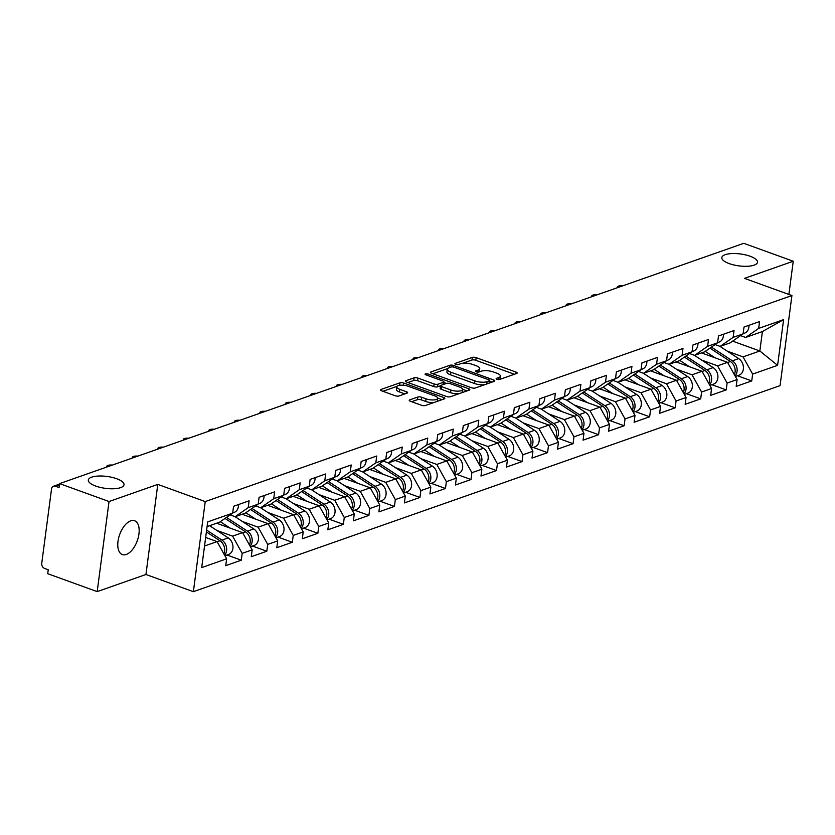 <?xml version="1.0" encoding="UTF-8"?>
<svg xmlns="http://www.w3.org/2000/svg" width="835" height="835" viewBox="0 0 835 835"><rect width="100%" height="100%" fill="white"/><g stroke="black" fill="none" stroke-linecap="round" stroke-linejoin="round"><path stroke-width="1.25" d="M729.185 263.599A17.984 6.002 -172.5 0 1 721.826 257.577A17.984 6.002 -172.5 0 1 731.888 253.569A17.984 6.002 -172.5 0 1 750.122 256.241A17.984 6.002 -172.5 0 1 757.491 262.263A17.984 6.002 -172.5 0 1 747.419 266.271A17.984 6.002 -172.5 0 1 729.185 263.599M95.701 486.064A17.984 6.002 -172.5 0 1 88.333 480.041A17.984 6.002 -172.5 0 1 98.405 476.033A17.984 6.002 -172.5 0 1 116.639 478.716A17.984 6.002 -172.5 0 1 123.997 484.738A17.984 6.002 -172.5 0 1 113.936 488.746A17.984 6.002 -172.5 0 1 95.701 486.064M496.929 379.288A1.931 0.647 7.5 0 0 499.601 379.455L516.667 373.464A2.756 0.918 7.5 0 0 517.178 373.026A2.756 0.918 7.5 0 0 516.051 372.097L476.148 357.641A2.756 0.918 7.5 0 0 472.318 357.401L455.263 363.392A1.931 0.647 7.5 0 0 454.898 363.705A1.931 0.647 7.5 0 0 455.691 364.352A1.931 0.647 7.5 0 0 458.363 364.519L460.576 363.747A8.83 2.943 7.5 0 1 472.808 364.509L476.127 365.72A8.83 2.943 7.5 0 1 479.739 368.673A8.83 2.943 7.5 0 1 478.09 370.093L475.877 370.865A1.931 0.647 7.5 0 0 475.512 371.178A1.931 0.647 7.5 0 0 476.305 371.825A1.931 0.647 7.5 0 0 478.987 371.992L481.19 371.21A8.83 2.943 7.5 0 1 493.422 371.982L496.752 373.182A8.83 2.943 7.5 0 1 500.363 376.147A8.83 2.943 7.5 0 1 498.704 377.556L496.501 378.339A1.931 0.647 7.5 0 0 496.136 378.641A1.931 0.647 7.5 0 0 496.929 379.288M130.688 520.852A17.984 9.331 -70.1 0 1 134.602 520.758A17.984 9.331 -70.1 0 1 138.297 537.406A17.984 9.331 -70.1 0 1 126.262 554.471A17.984 9.331 -70.1 0 1 122.348 554.576A17.984 9.331 -70.1 0 1 118.654 537.917A17.984 9.331 -70.1 0 1 130.688 520.852M409.734 399.871A2.756 0.918 7.5 0 0 409.223 400.309A2.756 0.918 7.5 0 0 410.35 401.238L421.55 405.288A2.756 0.918 7.5 0 0 425.37 405.528L444.314 398.88A2.756 0.918 7.5 0 0 444.836 398.431A2.756 0.918 7.5 0 0 443.709 397.512L403.796 383.046A2.756 0.918 7.5 0 0 399.975 382.816L381.021 389.465A2.756 0.918 7.5 0 0 380.51 389.914A2.756 0.918 7.5 0 0 381.637 390.832L395.164 395.738A2.756 0.918 7.5 0 0 398.984 395.967L407.094 393.128A2.756 0.918 7.5 0 0 407.616 392.68A2.756 0.918 7.5 0 0 406.478 391.761L399.777 389.329A7.379 2.463 7.5 0 1 396.761 386.855A7.379 2.463 7.5 0 1 400.883 385.206A7.379 2.463 7.5 0 1 408.367 386.313L434.638 395.832A7.379 2.463 7.5 0 1 437.665 398.295A7.379 2.463 7.5 0 1 433.532 399.944A7.379 2.463 7.5 0 1 426.048 398.848L421.675 397.262A2.756 0.918 7.5 0 0 417.844 397.022L409.734 399.871L409.609 400.873M157.794 484.404L109.041 501.522L59.577 483.611L743.787 243.319L793.25 261.24L744.496 278.368L791.924 295.548L205.233 501.584L157.794 484.404L145.937 574.49L193.376 591.681L205.233 501.584M471.493 387.753A2.756 0.918 7.5 0 0 475.313 387.993L494.268 381.334A2.756 0.918 7.5 0 0 494.779 380.896A2.756 0.918 7.5 0 0 493.652 379.967L453.739 365.511A2.756 0.918 7.5 0 0 449.919 365.271L430.975 371.93A2.756 0.918 7.5 0 0 430.453 372.368A2.756 0.918 7.5 0 0 431.58 373.297L471.493 387.753M469.291 390.102L450.336 396.761A2.756 0.918 7.5 0 1 446.516 396.521L406.614 382.065A2.756 0.918 7.5 0 1 405.476 381.136A2.756 0.918 7.5 0 1 405.998 380.697L414.108 377.848A2.756 0.918 7.5 0 1 417.928 378.088L434.116 383.954A2.756 0.918 7.5 0 0 437.937 384.194L443.322 382.305A2.756 0.918 7.5 0 0 443.834 381.856A2.756 0.918 7.5 0 0 442.707 380.937L425.86 374.832A1.931 0.647 7.5 0 1 425.067 374.184A1.931 0.647 7.5 0 1 426.153 373.756A1.931 0.647 7.5 0 1 428.105 374.038L468.675 388.734A2.756 0.918 7.5 0 1 469.813 389.663A2.756 0.918 7.5 0 1 469.291 390.102M193.376 591.681L780.067 385.634L791.924 295.548M226.984 555.014L241.284 560.191L242.181 553.365L232.621 536.143L216.787 530.402M241.284 560.191L225.742 565.65L226.64 558.824L201.694 567.591L207.706 521.885L232.662 513.128L233.56 506.292L249.101 500.833L248.204 507.67L258.182 504.163L259.08 497.326L274.621 491.878L273.723 498.704L283.702 495.197L284.61 488.371L300.151 482.912L299.254 489.738L309.232 486.231L310.129 479.405L325.671 473.946L324.773 480.772L334.752 477.276L335.649 470.439L351.191 464.98L350.293 471.817L360.271 468.31L361.169 461.473L376.721 456.025L375.813 462.851L385.801 459.344L386.699 452.518L402.24 447.059L401.343 453.885L411.321 450.378L412.219 443.552L427.76 438.093L426.862 444.919L436.841 441.412L437.738 434.586L453.28 429.127L452.382 435.964L462.36 432.457L463.268 425.62L478.81 420.162L477.912 426.998L487.89 423.491L488.788 416.665L504.33 411.206L503.432 418.032L513.41 414.525L514.308 407.699L529.849 402.24L528.952 409.067L538.93 405.559L539.827 398.733L555.379 393.275L554.471 400.111L564.46 396.604L565.358 389.768L580.899 384.309L580.001 391.145L589.98 387.638L590.877 380.812L606.419 375.353L605.521 382.18L615.499 378.673L616.397 371.846L631.938 366.388L631.041 373.214L641.029 369.707L641.927 362.881L657.469 357.422L656.571 364.248L666.549 360.751L667.447 353.915L682.988 348.456L682.091 355.292L692.069 351.786L692.966 344.959L708.508 339.501L707.61 346.327L717.589 342.82L718.497 335.994L734.038 330.535L733.14 337.361L743.119 333.854L744.016 327.028L759.558 321.569L758.66 328.395L783.606 319.638L777.594 365.344L752.638 374.101L743.077 356.879L727.243 351.138M737.441 375.75L751.74 380.927L752.638 374.101M751.74 380.927L736.199 386.386L737.096 379.56L727.118 383.067L717.557 365.845L701.724 360.104M711.921 384.716L726.22 389.893L727.118 383.067M726.22 389.893L710.679 395.352L711.577 388.525L701.598 392.033L692.027 374.8L676.193 369.07M686.401 393.682L700.701 398.859L701.598 392.033M700.701 398.859L685.159 404.317L686.057 397.491L676.068 400.988L666.507 383.766L650.674 378.036M660.871 402.637L675.171 407.824L676.068 400.988M675.171 407.824L659.629 413.283L660.527 406.447L650.548 409.954L640.988 392.732L625.154 386.991M635.351 411.603L649.651 416.78L650.548 409.954M649.651 416.78L634.109 422.239L635.007 415.412L625.029 418.919L615.458 401.698L599.634 395.957M609.832 420.569L624.131 425.746L625.029 418.919M624.131 425.746L608.59 431.204L609.487 424.378L599.509 427.885L589.938 410.653L574.104 404.923M584.312 429.534L598.601 434.711L599.509 427.885M598.601 434.711L583.06 440.17L583.957 433.344L573.979 436.841L564.418 419.619L548.585 413.889M558.782 438.49L573.081 443.677L573.979 436.841M573.081 443.677L557.54 449.136L558.438 442.299L548.459 445.806L538.899 428.585L523.065 422.844M533.262 447.456L547.562 452.633L548.459 445.806M547.562 452.633L532.02 458.091L532.918 451.265L522.94 454.772L513.368 437.55L497.535 431.81M507.743 456.421L522.042 461.598L522.94 454.772M522.042 461.598L506.49 467.057L507.398 460.231L497.409 463.738L487.849 446.506L472.015 440.776M482.212 465.387L496.512 470.564L497.409 463.738M496.512 470.564L480.97 476.023L481.868 469.197L471.89 472.693L462.329 455.472L446.495 449.741M456.693 474.343L470.992 479.53L471.89 472.693M470.992 479.53L455.451 484.989L456.348 478.152L446.37 481.659L436.799 464.437L420.976 458.697M431.173 483.308L445.472 488.485L446.37 481.659M445.472 488.485L429.931 493.944L430.829 487.118L420.85 490.625L411.279 473.403L395.446 467.663M405.643 492.274L419.942 497.451L420.85 490.625M419.942 497.451L404.401 502.91L405.299 496.084L395.32 499.591L385.76 482.359L369.926 476.628M380.123 501.24L394.423 506.417L395.32 499.591M394.423 506.417L378.881 511.876L379.779 505.05L369.801 508.546L360.24 491.324L344.406 485.594M354.604 510.195L368.903 515.383L369.801 508.546M368.903 515.383L353.362 520.842L354.259 514.005L344.281 517.512L334.71 500.29L318.876 494.55M329.084 519.161L343.383 524.338L344.281 517.512M343.383 524.338L327.831 529.797L328.739 522.971L318.751 526.478L309.19 509.256L293.356 503.515M303.554 528.127L317.853 533.304L318.751 526.478M317.853 533.304L302.312 538.763L303.209 531.937L293.231 535.444L283.67 518.211L267.837 512.481M278.034 537.093L292.333 542.27L293.231 535.444M292.333 542.27L276.792 547.729L277.69 540.903L267.711 544.399L258.14 527.177L242.307 521.447M252.514 546.048L266.814 551.236L267.711 544.399M266.814 551.236L251.262 556.694L252.17 549.858L242.181 553.365M230.136 514.882L235.178 516.708L248.204 507.67M258.182 504.163L245.156 513.201L235.178 516.708M232.621 536.143L242.599 532.636L216.62 523.221M252.17 549.858L242.599 532.636M255.656 505.916L260.708 507.743L273.723 498.704M283.702 495.197L270.686 504.236L260.708 507.743M258.14 527.177L268.129 523.67L242.14 514.266M277.69 540.903L268.129 523.67M281.176 496.95L286.228 498.777L299.254 489.738M309.232 486.231L296.206 495.28L286.228 498.777M283.67 518.211L293.649 514.715L267.659 505.3M303.209 531.937L293.649 514.715M306.706 487.984L311.747 489.821L324.773 480.772M334.752 477.276L321.726 486.314L311.747 489.821M309.19 509.256L319.168 505.749L293.189 496.334M328.739 522.971L319.168 505.749M332.226 479.029L337.267 480.856L350.293 471.817M360.271 468.31L347.256 477.349L337.267 480.856M334.71 500.29L344.688 496.783L318.709 487.369M354.259 514.005L344.688 496.783M357.745 470.063L362.797 471.89L375.813 462.851M385.801 459.344L372.775 468.383L362.797 471.89M360.24 491.324L370.218 487.817L344.229 478.413M379.779 505.05L370.218 487.817M383.265 461.097L388.317 462.924L401.343 453.885M411.321 450.378L398.295 459.417L388.317 462.924M385.76 482.359L395.738 478.862L369.759 469.447M405.299 496.084L395.738 478.862M408.795 452.132L413.836 453.969L426.862 444.919M436.841 441.412L423.815 450.462L413.836 453.969M411.279 473.403L421.257 469.896L395.279 460.482M430.829 487.118L421.257 469.896M434.315 443.176L439.367 445.003L452.382 435.964M462.36 432.457L449.345 441.496L439.367 445.003M436.799 464.437L446.788 460.93L420.798 451.516M456.348 478.152L446.788 460.93M459.834 434.21L464.886 436.037L477.912 426.998M487.89 423.491L474.864 432.53L464.886 436.037M462.329 455.472L472.307 451.965L446.318 442.56M481.868 469.197L472.307 451.965M485.365 425.245L490.406 427.071L503.432 418.032M513.41 414.525L500.384 423.564L490.406 427.071M487.849 446.506L497.827 443.009L471.848 433.595M507.398 460.231L497.827 443.009M510.884 416.279L515.926 418.116L528.952 409.067M538.93 405.559L525.914 414.609L515.926 418.116M513.368 437.55L523.347 434.043L497.368 424.629M532.918 451.265L523.347 434.043M536.404 407.323L541.456 409.15L554.471 400.111M564.46 396.604L551.434 405.643L541.456 409.15M538.899 428.585L548.877 425.078L522.887 415.663M558.438 442.299L548.877 425.078M561.924 398.358L566.975 400.184L580.001 391.145M589.98 387.638L576.954 396.677L566.975 400.184M564.418 419.619L574.397 416.112L548.418 406.708M583.957 433.344L574.397 416.112M587.454 389.392L592.495 391.218L605.521 382.18M615.499 378.673L602.484 387.711L592.495 391.218M589.938 410.653L599.916 407.156L573.937 397.742M609.487 424.378L599.916 407.156M612.973 380.426L618.025 382.253L631.041 373.214M641.029 369.707L628.003 378.756L618.025 382.253M615.458 401.698L625.446 398.191L599.457 388.776M635.007 415.412L625.446 398.191M638.493 371.471L643.545 373.297L656.571 364.248M666.549 360.751L653.523 369.79L643.545 373.297M640.988 392.732L650.966 389.225L624.987 379.81M660.527 406.447L650.966 389.225M664.023 362.505L669.065 364.331L682.091 355.292M692.069 351.786L679.043 360.824L669.065 364.331M666.507 383.766L676.486 380.259L650.507 370.855M686.057 397.491L676.486 380.259M689.543 353.539L694.595 355.366L707.61 346.327M717.589 342.82L704.573 351.859L694.595 355.366M692.027 374.8L702.016 371.304L676.026 361.889M711.577 388.525L702.016 371.304M715.063 344.573L720.114 346.4L733.14 337.361M743.119 333.854L730.093 342.903L720.114 346.4M717.557 365.845L727.535 362.338L701.546 352.923M737.096 379.56L727.535 362.338M740.593 335.618L745.634 337.444L758.66 328.395M743.077 356.879L759.85 350.992L762.407 331.547L745.634 337.444M732.639 341.129L759.85 350.992L777.594 365.344M762.407 331.547L783.606 319.638M788.877 294.442L793.25 261.24M109.041 501.522L97.184 591.618L47.71 573.697L48.232 569.752L44.62 568.447A4.217 3.319 -109.4 0 1 41.75 563.281L51.54 488.945A4.217 3.319 -109.4 0 1 53.523 486.2A4.217 3.319 -109.4 0 1 55.444 486.241L59.055 487.546L59.577 483.611M97.184 591.618L145.937 574.49M232.662 513.128L219.636 522.167L207.09 526.572M204.533 546.006L217.079 541.602L205.66 537.469M226.64 558.824L217.079 541.602M499.674 379.434A8.83 2.943 7.5 0 0 500.019 378.766L500.363 376.147M479.05 371.972A8.83 2.943 7.5 0 0 479.394 371.304L479.739 368.673M514.412 374.257L475.804 360.271A2.756 0.918 7.5 0 0 471.973 360.031L462.694 363.288M447.623 368.579L432.874 373.767M492.013 382.127L489.654 381.271M489.393 380.833A1.931 0.647 7.5 0 0 489.759 380.52A1.931 0.647 7.5 0 0 488.966 379.873L453.937 367.181A1.931 0.647 7.5 0 0 451.255 367.014L448.927 367.838A8.83 2.943 7.5 0 0 447.268 369.247A8.83 2.943 7.5 0 0 450.89 372.212L474.833 380.885A8.83 2.943 7.5 0 0 487.066 381.647L489.393 380.833L489.091 383.15M447.268 369.247L446.923 371.878A8.83 2.943 7.5 0 0 450.535 374.832L450.89 372.212M484.592 384.726A8.83 2.943 7.5 0 1 474.489 383.505L450.535 374.832M407.908 382.534L413.763 380.478L414.108 377.848M443.761 382.461L446.422 383.422L441.047 385.311A2.756 0.918 7.5 0 0 440.525 385.76L437.592 386.814A2.756 0.918 7.5 0 1 433.772 386.574L417.583 380.718A2.756 0.918 7.5 0 0 413.763 380.478M462.517 389.256L467.036 390.895M459.156 393.661A7.379 2.463 7.5 0 1 450.566 392.659L450.91 390.039A7.379 2.463 7.5 0 0 458.394 391.135A7.379 2.463 7.5 0 0 462.527 389.486A7.379 2.463 7.5 0 0 459.5 387.022L450.242 383.662A2.756 0.918 7.5 0 0 446.422 383.422M461.839 392.721A7.379 2.463 7.5 0 0 462.173 392.116L462.527 389.486M450.566 392.659L441.308 389.308A2.756 0.918 7.5 0 1 440.181 388.379L440.525 385.76A2.756 0.918 7.5 0 0 441.652 386.678L450.91 390.039M433.96 402.512A7.379 2.463 7.5 0 1 425.704 401.468L421.32 399.881A2.756 0.918 7.5 0 0 417.5 399.641L411.645 401.708M437.091 401.416A7.379 2.463 7.5 0 0 437.321 400.925L437.665 398.295M396.761 386.855L396.406 389.486A7.379 2.463 7.5 0 0 399.433 391.949L399.777 389.329M404.839 393.911L399.433 391.949M396.98 386.365L382.931 391.302M442.07 399.662L437.655 398.065M735.05 375.865A9.279 7.296 -109.4 0 0 732.389 360.835L711.399 347.12M735.384 376.47L738.975 375.218A9.279 7.296 -109.4 0 0 743.442 367.64A9.279 7.296 -109.4 0 0 738.693 358.622L719.843 346.306M734.362 374.633A9.279 7.296 -109.4 0 0 730.427 361.524L709.938 348.132M715.084 357.829L705.241 351.399M622.827 285.8A6.325 2.108 7.5 0 0 617.18 287.167A6.325 2.108 7.5 0 0 617.326 287.731M748.964 325.295A9.279 7.296 70.6 0 1 744.507 333.186L743.14 333.666M709.52 384.831A9.279 7.296 -109.4 0 0 706.869 369.801L685.879 356.086M709.865 385.436L713.455 384.173A9.279 7.296 -109.4 0 0 717.923 376.595A9.279 7.296 -109.4 0 0 713.163 367.588L694.323 355.272M708.842 383.599A9.279 7.296 -109.4 0 0 704.907 370.489L684.418 357.098M689.564 366.795L679.721 360.355M684.001 393.796A9.279 7.296 -109.4 0 0 681.35 378.766L660.36 365.041M684.335 394.402L687.936 393.139A9.279 7.296 -109.4 0 0 692.392 385.561A9.279 7.296 -109.4 0 0 687.643 376.554L668.804 364.237M683.322 392.565A9.279 7.296 -109.4 0 0 679.387 379.455L658.898 366.064M664.044 375.75L654.202 369.32M658.481 402.752A9.279 7.296 -109.4 0 0 655.819 387.722L634.84 374.007M658.815 403.368L662.405 402.105A9.279 7.296 -109.4 0 0 666.873 394.527A9.279 7.296 -109.4 0 0 662.124 385.509L643.284 373.203M657.792 401.531A9.279 7.296 -109.4 0 0 653.857 388.411L633.368 375.03M638.514 384.716L628.672 378.286M632.961 411.718A9.279 7.296 -109.4 0 0 630.3 396.688L609.31 382.973M633.295 412.323L636.886 411.07A9.279 7.296 -109.4 0 0 641.353 403.493A9.279 7.296 -109.4 0 0 636.604 394.475L617.754 382.159M632.272 410.486A9.279 7.296 -109.4 0 0 628.337 397.377L607.849 383.985M612.994 393.682L603.152 387.252M607.431 420.683A9.279 7.296 -109.4 0 0 604.78 405.653L583.79 391.939M607.776 421.289L611.366 420.026A9.279 7.296 -109.4 0 0 615.833 412.448A9.279 7.296 -109.4 0 0 611.074 403.441L592.234 391.124M606.753 419.452A9.279 7.296 -109.4 0 0 602.818 406.342L582.329 392.951M587.475 402.647L577.632 396.207M597.296 294.765A6.325 2.108 7.5 0 0 591.66 296.133A6.325 2.108 7.5 0 0 591.796 296.696M723.444 334.25A9.279 7.296 70.6 0 1 718.987 342.152L717.62 342.632M571.777 303.731A6.325 2.108 7.5 0 0 566.13 305.088A6.325 2.108 7.5 0 0 566.276 305.662M697.924 343.216A9.279 7.296 70.6 0 1 693.467 351.117L692.1 351.598M546.257 312.687A6.325 2.108 7.5 0 0 540.61 314.054A6.325 2.108 7.5 0 0 540.756 314.628M672.394 352.182A9.279 7.296 70.6 0 1 667.937 360.073L666.57 360.563M520.727 321.652A6.325 2.108 7.5 0 0 515.091 323.02A6.325 2.108 7.5 0 0 515.226 323.583M646.875 361.148A9.279 7.296 70.6 0 1 642.418 369.039L641.05 369.519M495.207 330.618A6.325 2.108 7.5 0 0 489.571 331.986A6.325 2.108 7.5 0 0 489.707 332.549M621.355 370.103A9.279 7.296 70.6 0 1 616.898 378.005L615.531 378.485M581.911 429.649A9.279 7.296 -109.4 0 0 579.26 414.619L558.271 400.894M582.245 430.255L585.836 428.992A9.279 7.296 -109.4 0 0 590.303 421.414A9.279 7.296 -109.4 0 0 585.554 412.406L566.715 400.09M581.233 428.418A9.279 7.296 -109.4 0 0 577.288 415.308L556.799 401.917M561.955 411.603L552.112 405.173M469.688 339.584A6.325 2.108 7.5 0 0 464.041 340.941A6.325 2.108 7.5 0 0 464.187 341.515M595.825 379.069A9.279 7.296 70.6 0 1 591.368 386.97L590.001 387.45M556.392 438.605A9.279 7.296 -109.4 0 0 553.73 423.575L532.74 409.86M556.726 439.22L560.316 437.957A9.279 7.296 -109.4 0 0 564.784 430.38A9.279 7.296 -109.4 0 0 560.034 421.362L541.184 409.056M555.703 437.383A9.279 7.296 -109.4 0 0 551.768 424.264L531.279 410.883M536.425 420.569L526.582 414.139M444.157 348.539A6.325 2.108 7.5 0 0 438.521 349.907A6.325 2.108 7.5 0 0 438.657 350.481M570.305 388.035A9.279 7.296 70.6 0 1 565.848 395.926L564.481 396.416M530.862 447.57A9.279 7.296 -109.4 0 0 528.211 432.54L507.221 418.826M531.206 448.176L534.797 446.923A9.279 7.296 -109.4 0 0 539.264 439.346A9.279 7.296 -109.4 0 0 534.504 430.328L515.665 418.011M530.183 446.349A9.279 7.296 -109.4 0 0 526.248 433.229L505.76 419.838M510.905 429.534L501.063 423.105M418.638 357.505A6.325 2.108 7.5 0 0 413.001 358.873A6.325 2.108 7.5 0 0 413.137 359.436M544.785 397.001A9.279 7.296 70.6 0 1 540.328 404.892L538.961 405.372M505.342 456.536A9.279 7.296 -109.4 0 0 502.691 441.506L481.701 427.791M505.676 457.142L509.277 455.879A9.279 7.296 -109.4 0 0 513.734 448.301A9.279 7.296 -109.4 0 0 508.985 439.293L490.145 426.977M504.664 455.305A9.279 7.296 -109.4 0 0 500.729 442.195L480.24 428.804M485.385 438.5L475.543 432.06M393.118 366.471A6.325 2.108 7.5 0 0 387.471 367.838A6.325 2.108 7.5 0 0 387.617 368.402M519.266 405.956A9.279 7.296 70.6 0 1 514.809 413.857L513.431 414.337M479.822 465.502A9.279 7.296 -109.4 0 0 477.161 450.472L456.171 436.747M480.156 466.107L483.747 464.844A9.279 7.296 -109.4 0 0 488.214 457.267A9.279 7.296 -109.4 0 0 483.465 448.259L464.615 435.943M479.133 464.27A9.279 7.296 -109.4 0 0 475.198 451.161L454.71 437.77M459.855 447.456L450.013 441.026M367.598 375.437A6.325 2.108 7.5 0 0 361.952 376.794A6.325 2.108 7.5 0 0 362.098 377.368M493.736 414.922A9.279 7.296 70.6 0 1 489.279 422.823L487.911 423.303M454.292 474.468A9.279 7.296 -109.4 0 0 451.641 459.427L430.651 445.713M454.637 475.073L458.227 473.81A9.279 7.296 -109.4 0 0 462.694 466.233A9.279 7.296 -109.4 0 0 457.945 457.215L439.095 444.909M453.614 473.236A9.279 7.296 -109.4 0 0 449.679 460.116L429.19 446.735M434.336 456.421L424.493 449.992M342.068 384.392A6.325 2.108 7.5 0 0 336.432 385.76A6.325 2.108 7.5 0 0 336.568 386.334M468.216 423.888A9.279 7.296 70.6 0 1 463.759 431.789L462.392 432.269M428.772 483.423A9.279 7.296 -109.4 0 0 426.121 468.393L405.132 454.678M429.117 484.029L432.707 482.776A9.279 7.296 -109.4 0 0 437.175 475.198A9.279 7.296 -109.4 0 0 432.415 466.18L413.575 453.864M428.094 482.202A9.279 7.296 -109.4 0 0 424.159 469.082L403.67 455.691M408.816 465.387L398.973 458.958M316.548 393.358A6.325 2.108 7.5 0 0 310.902 394.725A6.325 2.108 7.5 0 0 311.048 395.289M442.696 432.854A9.279 7.296 70.6 0 1 438.239 440.744L436.872 441.224M403.253 492.389A9.279 7.296 -109.4 0 0 400.591 477.359L379.612 463.644M403.587 492.994L407.177 491.731A9.279 7.296 -109.4 0 0 411.645 484.154A9.279 7.296 -109.4 0 0 406.895 475.146L388.056 462.83M402.574 491.157A9.279 7.296 -109.4 0 0 398.629 478.048L378.14 464.657M383.296 474.353L373.443 467.913M291.029 402.324A6.325 2.108 7.5 0 0 285.382 403.691A6.325 2.108 7.5 0 0 285.528 404.255M417.166 441.809A9.279 7.296 70.6 0 1 412.709 449.71L411.342 450.19M377.733 501.355A9.279 7.296 -109.4 0 0 375.072 486.325L354.082 472.6M378.067 501.96L381.658 500.697A9.279 7.296 -109.4 0 0 386.125 493.12A9.279 7.296 -109.4 0 0 381.376 484.112L362.526 471.796M377.044 500.123A9.279 7.296 -109.4 0 0 373.109 487.014L352.62 473.622M357.766 483.308L347.924 476.879M265.499 411.29A6.325 2.108 7.5 0 0 259.862 412.647A6.325 2.108 7.5 0 0 259.998 413.221M391.646 450.775A9.279 7.296 70.6 0 1 387.189 458.676L385.822 459.156M352.203 510.321A9.279 7.296 -109.4 0 0 349.552 495.28L328.562 481.565M352.547 510.926L356.138 509.663A9.279 7.296 -109.4 0 0 360.605 502.086A9.279 7.296 -109.4 0 0 355.846 493.067L337.006 480.762M351.525 509.089A9.279 7.296 -109.4 0 0 347.59 495.969L327.101 482.588M332.246 492.274L322.404 485.845M239.979 420.255A6.325 2.108 7.5 0 0 234.343 421.612A6.325 2.108 7.5 0 0 234.478 422.186M366.127 459.741A9.279 7.296 70.6 0 1 361.67 467.642L360.302 468.122M326.683 519.276A9.279 7.296 -109.4 0 0 324.032 504.246L303.042 490.531M327.017 519.881L330.608 518.629A9.279 7.296 -109.4 0 0 335.075 511.051A9.279 7.296 -109.4 0 0 330.326 502.033L311.486 489.717M326.005 518.055A9.279 7.296 -109.4 0 0 322.06 504.935L301.571 491.544M306.727 501.24L296.884 494.811M214.459 429.211A6.325 2.108 7.5 0 0 208.813 430.578A6.325 2.108 7.5 0 0 208.959 431.142M340.596 468.706A9.279 7.296 70.6 0 1 336.15 476.597L334.772 477.077M301.164 528.242A9.279 7.296 -109.4 0 0 298.502 513.212L277.512 499.497M301.498 528.847L305.088 527.584A9.279 7.296 -109.4 0 0 309.555 520.007A9.279 7.296 -109.4 0 0 304.806 510.999L285.956 498.683M300.475 527.01A9.279 7.296 -109.4 0 0 296.54 513.901L276.051 500.509M281.197 510.206L271.354 503.766M188.929 438.177A6.325 2.108 7.5 0 0 183.293 439.544A6.325 2.108 7.5 0 0 183.439 440.108M315.077 477.662A9.279 7.296 70.6 0 1 310.62 485.563L309.253 486.043M275.633 537.208A9.279 7.296 -109.4 0 0 272.982 522.178L251.993 508.452M275.978 537.813L279.568 536.55A9.279 7.296 -109.4 0 0 284.036 528.972A9.279 7.296 -109.4 0 0 279.276 519.965L260.437 507.649M274.955 535.976A9.279 7.296 -109.4 0 0 271.02 522.867L250.531 509.475M255.677 519.161L245.834 512.732M163.41 447.142A6.325 2.108 7.5 0 0 157.773 448.499A6.325 2.108 7.5 0 0 157.909 449.073M289.557 486.628A9.279 7.296 70.6 0 1 285.1 494.529L283.733 495.009M250.114 546.173A9.279 7.296 -109.4 0 0 247.463 531.133L226.473 517.418M250.448 546.779L254.049 545.516A9.279 7.296 -109.4 0 0 258.506 537.938A9.279 7.296 -109.4 0 0 253.756 528.92L234.917 516.614M249.435 544.942A9.279 7.296 -109.4 0 0 245.5 531.822L225.012 518.441M230.157 528.127L220.315 521.698M137.89 456.108A6.325 2.108 7.5 0 0 132.243 457.465A6.325 2.108 7.5 0 0 132.389 458.039M264.037 495.593A9.279 7.296 70.6 0 1 259.581 503.495L258.203 503.975M224.594 555.129A9.279 7.296 -109.4 0 0 221.933 540.099L206.631 530.1M224.928 555.734L228.519 554.482A9.279 7.296 -109.4 0 0 232.986 546.904A9.279 7.296 -109.4 0 0 228.237 537.886L209.585 525.695M223.905 553.908A9.279 7.296 -109.4 0 0 219.97 540.788L206.391 531.916M112.37 465.064A6.325 2.108 7.5 0 0 106.723 466.431A6.325 2.108 7.5 0 0 106.87 466.995M238.507 504.559A9.279 7.296 70.6 0 1 234.05 512.45L232.683 512.93M59.41 484.843L55.444 486.241M498.443 379.581L498.704 377.556M475.783 371.565L475.877 370.865M477.818 372.107L478.09 370.093M455.169 364.102L455.263 363.392M471.973 360.031L472.318 357.401M475.804 360.271L476.148 357.641M515.832 373.756L516.051 372.097M496.408 379.038L496.501 378.339M430.839 372.932L430.975 371.93M449.616 367.598L449.919 365.271M453.541 367.066L453.739 365.511M493.433 381.626L493.652 379.967M474.489 383.505L474.833 380.885M486.753 383.975L487.066 381.647M405.862 381.699L405.998 380.697M417.583 380.718L417.928 378.088M433.772 386.574L434.116 383.954M437.592 386.814L437.937 384.194M443.009 384.622L443.322 382.305M427.906 375.573L428.105 374.038M468.456 390.394L468.675 388.734M441.308 389.308L441.652 386.678M417.5 399.641L417.844 397.022M421.32 399.881L421.675 397.262M425.704 401.468L426.048 398.848M406.269 393.41L406.478 391.761M380.896 390.467L381.021 389.465M399.641 385.321L399.975 382.816M403.503 385.279L403.796 383.046M443.489 399.161L443.709 397.512M732.389 360.835L738.693 358.622M727.629 362.505L730.427 361.524M706.869 369.801L713.163 367.588M702.11 371.471L704.907 370.489M681.35 378.766L687.643 376.554M676.58 380.436L679.387 379.455M655.819 387.722L662.124 385.509M651.06 389.402L653.857 388.411M630.3 396.688L636.604 394.475M625.54 398.358L628.337 397.377M604.78 405.653L611.074 403.441M600.021 407.323L602.818 406.342M579.26 414.619L585.554 412.406M574.49 416.289L577.288 415.308M553.73 423.575L560.034 421.362M548.971 425.255L551.768 424.264M528.211 432.54L534.504 430.328M523.451 434.21L526.248 433.229M502.691 441.506L508.985 439.293M497.921 443.176L500.729 442.195M477.161 450.472L483.465 448.259M472.401 452.142L475.198 451.161M451.641 459.427L457.945 457.215M446.882 461.108L449.679 460.116M426.121 468.393L432.415 466.18M421.351 470.063L424.159 469.082M400.591 477.359L406.895 475.146M395.832 479.029L398.629 478.048M375.072 486.325L381.376 484.112M370.312 487.995L373.109 487.014M349.552 495.28L355.846 493.067M344.792 496.961L347.59 495.969M324.032 504.246L330.326 502.033M319.262 505.916L322.06 504.935M298.502 513.212L304.806 510.999M293.743 514.882L296.54 513.901M272.982 522.178L279.276 519.965M268.223 523.848L271.02 522.867M247.463 531.133L253.756 528.92M242.693 532.813L245.5 531.822M221.933 540.099L228.237 537.886M217.173 541.769L219.97 540.788M59.515 484.102L53.523 486.2M489.425 383.035L489.759 380.52M443.5 384.455L443.834 381.856M617.18 287.167L617.096 287.814M591.66 296.133L591.577 296.78M566.13 305.088L566.047 305.735M540.61 314.054L540.527 314.701M515.091 323.02L515.007 323.667M489.571 331.986L489.477 332.633M464.041 340.941L463.957 341.588M438.521 349.907L438.438 350.554M413.001 358.873L412.918 359.52M387.471 367.838L387.388 368.486M361.952 376.794L361.868 377.441M336.432 385.76L336.348 386.407M310.902 394.725L310.818 395.373M285.382 403.691L285.299 404.338M259.862 412.647L259.779 413.294M234.343 421.612L234.249 422.26M208.813 430.578L208.729 431.225M183.293 439.544L183.209 440.191M157.773 448.499L157.69 449.146M132.243 457.465L132.16 458.112M106.723 466.431L106.64 467.078"/></g></svg>

